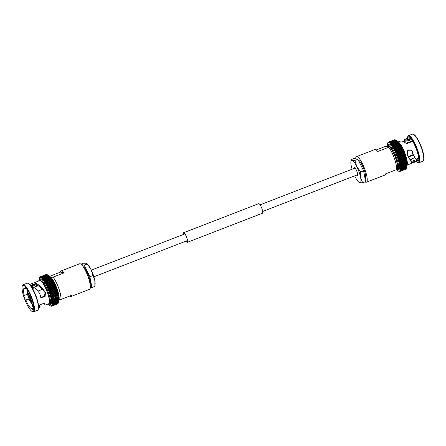 <?xml version="1.0" encoding="UTF-8"?>
<svg xmlns="http://www.w3.org/2000/svg" width="446" height="446" viewBox="0 0 446 446"><rect width="100%" height="100%" fill="white"/><g stroke="black" fill="none" stroke-linecap="round" stroke-linejoin="round"><path stroke-width="0.67" d="M49.461 305.27L49.233 305.131A15.331 3.613 68.8 0 1 48.926 304.835M49.874 305.605L49.606 305.443A15.331 3.613 68.8 0 1 49.238 305.136L49.233 305.131M50.264 305.867L49.963 305.688A15.331 3.613 68.8 0 1 49.612 305.449L50.309 305.822M50.638 306.062L50.298 305.856A15.331 3.613 68.8 0 1 49.969 305.688L49.963 305.688M50.303 305.861L50.604 305.956A15.331 3.613 68.8 0 1 50.303 305.861L50.298 305.856M51.569 306.229L51.151 305.934A15.331 3.613 68.8 0 1 50.894 305.978L51.307 306.235L50.889 305.984A15.331 3.613 68.8 0 1 50.61 305.956L50.604 305.956M51.73 306.173L51.831 306.14A15.772 3.719 68.8 0 0 51.836 306.134L51.379 305.811A15.331 3.613 68.8 0 1 51.151 305.934L51.73 306.173L57.551 303.927A15.772 3.719 68.8 0 1 57.551 303.927L57.579 303.916M51.914 306.028L51.58 305.622A15.331 3.613 68.8 0 1 51.385 305.811L51.914 306.028L57.768 303.765L57.902 303.286M58.515 302.098L57.774 303.759A15.772 3.719 68.8 0 1 57.768 303.765L57.846 303.732M52.071 305.811L51.753 305.354L52.405 305.432L51.887 305.019A15.331 3.613 68.8 0 1 51.753 305.348A15.331 3.613 68.8 0 1 51.585 305.616L52.071 305.811L58.058 303.492M52.193 305.527L58.242 303.185M51.887 305.019L58.393 302.806M52.288 305.17L52.528 305.053A15.772 3.719 68.8 0 0 52.533 305.047L51.998 304.618L58.521 302.087M52.355 304.746L52.622 304.607A15.772 3.719 68.8 0 0 52.622 304.596L52.071 304.15L52.684 304.094L52.115 303.62L52.712 303.514L52.126 303.024A15.331 3.613 68.8 0 1 52.115 303.609A15.331 3.613 68.8 0 1 52.071 304.144A15.331 3.613 68.8 0 1 51.998 304.612A15.331 3.613 68.8 0 1 51.892 305.014M58.593 301.63L58.51 302.366M52.388 304.256L58.593 301.619M58.632 301.095L58.404 301.87A15.772 3.719 68.8 0 1 58.404 301.881L58.593 301.858M52.388 303.709L58.632 301.083M52.126 303.024L58.643 300.493L58.643 301.284M52.36 303.096L52.706 302.873L52.098 302.371L52.661 302.171L52.043 301.669L58.303 299.205A15.772 3.719 68.8 0 0 58.303 299.194L58.471 298.374A15.331 3.613 68.8 0 0 58.398 297.856M52.299 302.427L58.621 299.84L58.42 300.643A15.772 3.719 68.8 0 1 58.42 300.66L58.643 300.493M58.565 299.143L58.381 299.946A15.772 3.719 68.8 0 1 58.381 299.957L58.621 299.84M52.21 301.708L52.589 301.418A15.772 3.719 68.8 0 0 52.583 301.401L51.953 300.911A15.331 3.613 68.8 0 1 52.043 301.652A15.331 3.613 68.8 0 1 52.098 302.36A15.331 3.613 68.8 0 1 52.126 303.012M51.953 300.911L52.477 300.615L51.831 300.102L52.338 299.762L58.381 297.627L58.242 296.835M52.087 300.938L58.197 298.402A15.772 3.719 68.8 0 0 58.197 298.385L58.354 297.582M51.937 300.119L52.338 299.762A15.772 3.719 68.8 0 0 52.333 299.745L51.68 299.255A15.331 3.613 68.8 0 1 51.831 300.091A15.331 3.613 68.8 0 1 51.953 300.894M51.68 299.255L57.885 296.657L58.381 297.627M51.753 299.266L52.165 298.87A15.772 3.719 68.8 0 0 52.16 298.853L51.496 298.368A15.331 3.613 68.8 0 1 51.68 299.238M51.496 298.368L57.679 295.726L58.036 295.86L57.88 296.64A15.772 3.719 68.8 0 1 57.885 296.657L58.197 296.718A15.331 3.613 68.8 0 0 58.064 296.066M51.546 298.368L51.959 297.939L51.284 297.449A15.331 3.613 68.8 0 1 51.496 298.352M51.284 297.449L51.725 296.975A15.772 3.719 68.8 0 0 51.719 296.958L51.006 296.456L51.463 295.982L57.183 293.769L57.818 294.923L57.673 295.709A15.772 3.719 68.8 0 1 57.679 295.726L58.036 295.86L57.841 295.007M57.679 295.726L51.591 298.357M51.312 297.437L57.818 294.929L57.328 293.061L57.177 293.752A15.772 3.719 68.8 0 1 57.183 293.769L57.567 293.964A15.331 3.613 68.8 0 0 57.339 293.156M51.719 296.958L57.439 294.745L57.818 294.923L57.445 294.761A15.772 3.719 68.8 0 1 57.445 294.761L51.725 296.975M51.056 296.484L57.573 293.964M57.177 293.752L51.457 295.966A15.772 3.719 68.8 0 1 51.463 295.982L50.738 295.486L57.3 292.983L56.999 292.002L56.887 292.738L57.289 292.983M50.772 295.503L51.173 294.968L56.893 292.754A15.772 3.719 68.8 0 1 56.893 292.754L51.167 294.951L50.476 294.527A15.331 3.613 68.8 0 1 50.766 295.503M50.476 294.527L50.855 293.936L56.575 291.723L56.993 291.985L56.675 290.993L56.57 291.706A15.772 3.719 68.8 0 1 56.575 291.723L56.993 291.985L56.575 291.723M50.855 293.936A15.772 3.719 68.8 0 0 50.85 293.914L50.125 293.49L50.515 292.888L49.813 292.492A15.331 3.613 68.8 0 1 50.153 293.496L56.675 290.97L56.335 289.972L56.224 290.658A15.772 3.719 68.8 0 1 56.229 290.675L56.653 290.976M56.229 290.675L56.67 290.976L56.229 290.675L50.515 292.888A15.772 3.719 68.8 0 1 50.515 292.888L56.224 290.658M27.524 294.17L24.285 295.419A10.776 2.542 68.8 0 1 24.084 288.411A10.776 2.542 68.8 0 1 24.485 288.389A10.776 2.542 68.8 0 1 25.422 288.941L26.331 288.584M31.387 286.633L36.349 284.71L36.065 283.327L30.54 285.468M40.619 297.259L44.449 296.439L45.063 292.593C42.403 288.952 39.683 286.421 36.918 285L36.349 284.71M25.422 288.941L25.082 287.113A13.057 3.077 -111.2 0 1 27.167 289.822L27.507 291.651A10.776 2.542 68.8 0 1 32.513 306.118L33.489 308.075A13.057 3.077 -111.2 0 1 33.104 310.271L32.129 308.314A10.776 2.542 68.8 0 1 31.861 308.515A10.776 2.542 68.8 0 1 31.46 308.537A10.776 2.542 68.8 0 1 25.985 300.331L29.146 299.104M38.573 305.822L39.504 305.488L39.627 304.98M32.274 287.91L32.58 286.99L31.828 286.488M32.525 311.609A14.066 3.317 68.8 0 1 32.145 311.475A14.066 3.317 68.8 0 1 24.881 299.656A14.066 3.317 68.8 0 1 22.3 286.025A14.066 3.317 68.8 0 1 23.421 285.312A14.066 3.317 68.8 0 1 31.794 299.249A14.066 3.317 68.8 0 1 32.525 311.609M22.3 286.025L22.523 285.479A14.506 3.417 68.8 0 1 23.142 284.777A14.506 3.417 68.8 0 1 23.677 284.749A14.506 3.417 68.8 0 1 31.95 298.095A14.506 3.417 68.8 0 1 33.612 311.838A14.506 3.417 68.8 0 1 33.071 311.865A14.506 3.417 68.8 0 1 32.681 311.732L32.145 311.475M23.142 284.777L27.072 283.255A14.506 3.417 68.8 0 1 27.607 283.227A14.506 3.417 68.8 0 1 27.998 283.361A14.506 3.417 68.8 0 1 35.496 295.553A14.506 3.417 68.8 0 1 38.155 309.613A14.506 3.417 68.8 0 1 37.542 310.316L33.612 311.838M29.665 284.476L39.655 280.606A12.432 2.932 68.8 0 1 40.118 280.584A12.432 2.932 68.8 0 1 47.209 292.024A12.432 2.932 68.8 0 1 48.631 303.804L45.163 305.142L44.109 303.241M38.646 307.517L40.134 307.01L39.889 305.733M36.561 284.827L36.271 286.365M39.655 305.365L40.19 306.915M39.789 279.19L40.697 278.839A13.709 3.228 68.8 0 1 41.21 278.811A13.709 3.228 68.8 0 1 49.021 291.428A13.709 3.228 68.8 0 1 50.593 304.406L49.679 304.757A13.709 3.228 68.8 0 0 48.112 291.779A13.709 3.228 68.8 0 0 40.296 279.163A13.709 3.228 68.8 0 0 39.789 279.19L39.114 279.726L38.646 280.997M49.801 276.252L60.5 272.11A13.709 3.228 68.8 0 1 61.241 270.889A13.709 3.228 68.8 0 1 61.754 270.861A13.709 3.228 68.8 0 1 64.135 272.863L53.113 277.128A13.709 3.228 68.8 0 1 58.894 288.707A13.709 3.228 68.8 0 1 60.862 299.5L71.878 295.235A13.709 3.228 68.8 0 1 71.137 296.456A13.709 3.228 68.8 0 1 70.63 296.49A13.709 3.228 68.8 0 1 69.766 296.055M61.241 270.889L79.622 263.781A13.709 3.228 68.8 0 1 80.129 263.748A13.709 3.228 68.8 0 1 87.946 276.364A13.709 3.228 68.8 0 1 89.518 289.348L71.137 296.456M53.113 277.128L51.078 277.384M59.162 299.729L60.862 299.5M49.238 305.136L49.701 305.61M49.969 305.688L50.66 306.034M50.61 305.956L51.279 306.24M50.894 305.978L51.519 306.24M55.867 289.627L56.335 289.933L55.967 288.947L55.861 289.605A15.772 3.719 68.8 0 1 55.867 289.627L50.147 291.84L49.807 292.476L56.324 289.956L49.813 292.492M50.147 291.84A15.772 3.719 68.8 0 0 50.142 291.818L49.45 291.467L49.762 290.781L55.482 288.568L55.962 288.93L55.583 287.921L55.477 288.551A15.772 3.719 68.8 0 1 55.482 288.568L49.757 290.764L49.066 290.446A15.331 3.613 68.8 0 1 49.445 291.45L55.962 288.93M55.075 287.519L55.577 287.871L55.204 286.923L55.07 287.503A15.772 3.719 68.8 0 1 55.075 287.519L49.361 289.733L49.066 290.446M49.361 289.733A15.772 3.719 68.8 0 0 49.35 289.71L48.664 289.426A15.331 3.613 68.8 0 1 49.06 290.43M48.24 288.406L48.502 287.664A15.772 3.719 68.8 0 0 48.497 287.642L47.817 287.43A15.331 3.613 68.8 0 1 48.24 288.406L48.932 288.673L54.652 286.46L55.176 286.889L54.786 285.908L54.652 286.46A15.772 3.719 68.8 0 1 54.657 286.477L48.937 288.69L48.664 289.426M47.811 287.414L48.056 286.655A15.772 3.719 68.8 0 0 48.045 286.633L47.376 286.46A15.331 3.613 68.8 0 1 47.811 287.414L54.34 284.905L54.211 285.429L54.747 285.908L54.351 284.91M47.861 287.425L54.334 284.91L54.211 285.429A15.772 3.719 68.8 0 1 54.222 285.451L54.328 284.888L53.771 284.442A15.772 3.719 68.8 0 0 53.765 284.42L53.888 283.924L47.46 286.449M47.365 286.443L47.594 285.669L46.925 285.518A15.331 3.613 68.8 0 1 47.365 286.443L53.905 283.935L54.328 284.888M53.314 283.455L53.888 283.924L53.459 282.987L46.914 285.552L47.131 284.715L52.845 282.502L53.436 282.981L53.308 283.439A15.772 3.719 68.8 0 1 53.314 283.455L47.594 285.669A15.772 3.719 68.8 0 1 47.594 285.669L53.308 283.439L53.448 282.998L53.308 283.439M51.948 280.166A15.331 3.613 68.8 0 0 51.602 279.581L51.418 279.848A15.772 3.719 68.8 0 1 51.424 279.865L52.059 280.361L51.892 280.685A15.772 3.719 68.8 0 1 51.903 280.701L52.522 281.192L52.366 281.565A15.772 3.719 68.8 0 1 52.377 281.582L53.431 283.026L47.059 285.496M45.999 283.717L46.183 282.915A15.772 3.719 68.8 0 0 46.172 282.898L45.548 282.898A15.331 3.613 68.8 0 1 45.999 283.717L46.01 283.734A15.331 3.613 68.8 0 1 46.462 284.593L46.657 283.795A15.772 3.719 68.8 0 0 46.652 283.779L46.061 283.684L52.533 281.181L52.979 282.067L46.468 284.609L47.12 284.699L52.84 282.485L52.99 282.084L52.84 282.485A15.772 3.719 68.8 0 1 52.845 282.502M52.528 281.209L52.366 281.565L52.528 281.209A15.331 3.613 68.8 0 1 52.901 281.911M52.065 280.372L51.892 280.685L52.065 280.372A15.331 3.613 68.8 0 1 52.427 281.019M52.494 281.108L52.065 280.339L45.542 282.948L45.709 282.078L51.424 279.865M44.165 280.662L44.299 279.865L43.725 280.038A15.331 3.613 68.8 0 1 44.165 280.662L44.756 280.534L44.171 280.673A15.331 3.613 68.8 0 1 44.617 281.348L45.224 281.275L44.628 281.365A15.331 3.613 68.8 0 1 45.079 282.089L45.698 282.062L45.085 282.106L45.236 281.287L50.95 279.073L51.597 279.57M50.989 278.599A15.331 3.613 68.8 0 0 50.693 278.148L50.944 279.062A15.772 3.719 68.8 0 1 50.95 279.073M51.145 278.839L50.944 279.062L51.145 278.839A15.331 3.613 68.8 0 1 51.468 279.358M44.617 281.348L44.762 280.551L50.482 278.337A15.772 3.719 68.8 0 1 50.482 278.337L44.756 280.534A15.772 3.719 68.8 0 1 44.762 280.551M50.515 277.891A15.331 3.613 68.8 0 0 50.247 277.512L50.008 277.641A15.772 3.719 68.8 0 1 50.019 277.657L50.682 278.137M50.019 277.657L44.299 279.865A15.772 3.719 68.8 0 1 44.299 279.865L43.736 280.11L43.847 279.246L49.562 277.033L50.236 277.507M49.383 276.425L49.556 277.022A15.772 3.719 68.8 0 1 49.562 277.033L43.29 279.464A15.331 3.613 68.8 0 1 43.719 280.027M43.847 279.246A15.772 3.719 68.8 0 0 43.836 279.235L43.301 279.536L43.401 278.683L49.121 276.47A15.772 3.719 68.8 0 1 49.121 276.47L42.866 278.951A15.331 3.613 68.8 0 1 43.284 279.452M43.401 278.683A15.772 3.719 68.8 0 0 43.396 278.672L42.877 279.029L42.972 278.187L48.692 275.974L49.378 276.42M48.976 275.979L48.681 275.968A15.772 3.719 68.8 0 1 48.692 275.974M41.679 277.802L41.785 277.117L41.327 277.563A15.331 3.613 68.8 0 1 41.679 277.802L42.153 277.395L41.684 277.802A15.331 3.613 68.8 0 1 42.052 278.109L42.548 277.752L42.063 278.12A15.331 3.613 68.8 0 1 42.448 278.494L42.967 278.181L42.454 278.499L42.56 277.763L48.279 275.55L48.965 275.968M42.052 278.109L42.164 277.401A15.772 3.719 68.8 0 0 42.153 277.395L47.873 275.182A15.772 3.719 68.8 0 1 47.878 275.193L48.268 275.539A15.772 3.719 68.8 0 1 48.279 275.55L42.548 277.752A15.772 3.719 68.8 0 1 42.56 277.763M41.322 277.557L41.433 276.905L40.993 277.39A15.331 3.613 68.8 0 1 41.322 277.557L41.779 277.111A15.772 3.719 68.8 0 1 41.785 277.117L47.505 274.903A15.772 3.719 68.8 0 1 47.505 274.903L48.196 275.277M40.987 277.39L41.099 276.765L40.686 277.289A15.331 3.613 68.8 0 1 40.987 277.39L41.422 276.899A15.772 3.719 68.8 0 1 41.433 276.905L47.148 274.691A15.772 3.719 68.8 0 1 47.148 274.691L47.845 275.037M46.663 274.792L46.228 274.502A15.772 3.719 68.8 0 1 46.233 274.502L46.507 274.491A15.772 3.719 68.8 0 1 46.512 274.491L46.813 274.552A15.772 3.719 68.8 0 1 46.819 274.552L47.51 274.864M47.204 274.769L46.813 274.552L40.987 276.793L46.869 274.519M46.919 274.742L46.507 274.491L46.919 274.742M40.686 277.289L40.792 276.704L46.512 274.491M40.681 277.289A15.331 3.613 68.8 0 0 40.402 277.267L40.514 276.715L40.146 277.312A15.331 3.613 68.8 0 1 40.396 277.267L40.725 276.721L46.54 274.468M46.239 274.496L40.508 276.715A15.772 3.719 68.8 0 1 40.514 276.715L46.273 274.485M40.146 277.312L40.263 276.799L45.994 274.58L40.257 276.804L39.471 278.332M40.14 277.317L40.263 276.799L40.14 277.317A15.331 3.613 68.8 0 0 39.911 277.434L40.012 276.972M39.538 277.897A15.331 3.613 68.8 0 0 39.404 278.226L39.694 277.501M39.911 277.44L39.911 277.434A15.331 3.613 68.8 0 0 39.711 277.629L39.711 277.629A15.331 3.613 68.8 0 0 39.543 277.891L39.298 278.627A15.331 3.613 68.8 0 1 39.399 278.232M39.254 278.443L39.22 279.096A15.331 3.613 68.8 0 1 39.293 278.639L39.293 278.639M39.176 278.951L39.382 279.425M42.771 289.777L42.141 290.012A6.907 1.628 68.8 0 1 42.141 290.023L42.76 289.772M42.403 289.37L37.938 291.093M38.278 285.735L32.285 288.055M27.652 292.81L27.368 293.29A7.738 1.823 68.8 0 1 27.334 290.72M28.399 293.446L27.697 293.713A6.907 1.628 68.8 0 1 27.591 291.79M27.697 293.713L27.368 293.29M38.189 285.68L32.24 287.982M32.179 303.654A6.907 1.628 68.8 0 1 30.088 300.615L30.752 300.359L29.798 300.498A7.738 1.823 68.8 0 1 27.446 293.719L27.73 293.239M30.256 300.537L29.798 300.498L29.854 300.152A6.907 1.628 68.8 0 1 27.775 294.148L27.446 293.719M30.518 299.896L29.854 300.152M28.466 293.881L27.775 294.148M32.307 304.323A7.738 1.823 68.8 0 1 30.027 300.961L30.484 301M30.027 300.961L30.088 300.615M31.527 301.033A5.112 1.204 68.8 0 1 28.873 294.165M54.769 285.897L48.24 288.423L54.747 285.908M55.165 286.906L48.653 289.426L55.165 286.906M49.445 291.45L49.45 291.467A15.331 3.613 68.8 0 1 49.807 292.476M49.038 290.446L55.56 287.921L49.043 290.441M39.176 279.648A15.331 3.613 68.8 0 1 39.176 279.642L39.176 279.631A15.331 3.613 68.8 0 1 39.22 279.107M36.065 283.327L36.918 285M32.497 288.411L34.927 287.887L39.622 293.251L40.943 297.493L45.052 296.852L45.464 292.548C42.509 288.205 39.504 285.2 36.449 283.528M44.299 303.575L44.165 303.224L38.529 305.404M27.998 283.361L28.533 283.617A14.066 3.317 68.8 0 1 35.797 295.436A14.066 3.317 68.8 0 1 38.378 309.067L38.155 309.613M24.285 295.419L23.649 295.291A13.057 3.077 -111.2 0 0 25.35 300.197L25.985 300.331M32.129 308.314L33.372 307.835M32.58 286.99L32.196 286.321M45.063 292.593L45.464 292.548M30.902 285.942L36.215 283.885M39.688 304.952L39.845 305.566M39.443 305.488L39.399 306.547L38.64 306.842M25.35 300.197L29.012 298.781M64.135 272.863L60.5 272.11M83.257 266.78A9.946 2.347 68.8 0 1 88.33 275.11A9.946 2.347 68.8 0 1 90.181 284.682M94.97 285.552L95.115 284.13A11.964 2.821 -111.2 0 0 94.842 280.601A11.964 2.821 -111.2 0 0 90.967 269.417A11.964 2.821 68.8 0 0 87.277 263.87L90.967 269.417L94.842 280.601L94.87 286.377L91.898 287.525L89.897 276.726L84.149 265.153L87.126 264.004L86.217 263.24L83.374 263.229L80.96 264.16M89.897 276.726L92.874 275.578M84.149 265.153L81.49 264.606M90.354 287.207L91.898 287.525M185.943 241.163A5.029 1.187 -111.2 0 0 187.064 242.234A5.029 1.187 -111.2 0 0 187.248 242.228A5.029 1.187 -111.2 0 0 186.673 237.462A5.029 1.187 -111.2 0 0 183.808 232.834A5.029 1.187 -111.2 0 0 183.618 232.845A5.029 1.187 -111.2 0 0 183.367 234.512M185.904 241.175A5.14 1.21 -111.2 0 0 187.097 242.34A5.14 1.21 -111.2 0 0 187.287 242.329A5.14 1.21 -111.2 0 0 186.701 237.462A5.14 1.21 -111.2 0 0 183.769 232.728A5.14 1.21 -111.2 0 0 183.579 232.74A5.14 1.21 -111.2 0 0 183.334 234.524M187.287 242.329L262.421 213.26A5.14 1.21 -111.2 0 0 261.83 208.388A5.14 1.21 -111.2 0 0 258.903 203.66A5.14 1.21 -111.2 0 0 258.713 203.671L183.579 232.74M387.362 144.225L387.373 144.917A15.331 3.613 -111.2 0 0 387.368 144.922L387.357 144.716M387.44 143.718L387.407 144.142M388.037 142.475L387.49 143.634M388.198 142.246L387.903 142.904A15.331 3.613 -111.2 0 0 387.73 143.166L387.73 143.166A15.331 3.613 -111.2 0 0 387.591 143.5L387.607 143.194M387.591 143.506A15.331 3.613 -111.2 0 0 387.485 143.902L387.758 142.815M387.897 142.904L387.942 142.508L387.903 142.904A15.331 3.613 -111.2 0 1 388.098 142.714L388.232 142.235M395.362 139.938L395.702 140.144L395.362 139.938L389.548 142.185L389.185 142.664L388.984 141.979A15.772 3.719 -111.2 0 0 388.979 141.979L388.589 142.542L388.7 141.99L388.104 142.709L388.154 142.268M388.098 142.714L388.104 142.709A15.331 3.613 -111.2 0 1 388.327 142.592L388.332 142.592A15.331 3.613 -111.2 0 1 388.583 142.542L388.589 142.542A15.331 3.613 -111.2 0 1 388.867 142.564M394.849 140.066L394.415 139.776A15.772 3.719 -111.2 0 1 394.42 139.776L394.465 139.76M395.111 140.016L394.693 139.765A15.772 3.719 -111.2 0 1 394.699 139.765L395.39 140.044M395.697 140.139L395.011 139.821L389.174 142.068M395.736 140.133L396.388 140.551L389.871 143.077L389.971 142.391L389.52 142.837L389.86 142.402M396.767 140.869L397.564 141.694M397.57 141.7L397.988 142.207L391.477 144.738L391.588 143.958L391.053 144.225L391.159 143.461L396.879 141.254A15.772 3.719 -111.2 0 0 396.873 141.243L390.64 143.774L390.746 143.038L390.25 143.395L390.35 142.681A15.772 3.719 -111.2 0 0 390.345 142.67M398.702 143.166A15.331 3.613 -111.2 0 0 398.434 142.792L392.123 145.117M399.181 143.874A15.331 3.613 -111.2 0 0 398.88 143.422L398.663 143.601L399.783 144.844M400.134 145.441A15.331 3.613 -111.2 0 0 399.794 144.855L393.272 147.381L393.422 146.561L399.137 144.348A15.772 3.719 -111.2 0 0 399.131 144.337L392.815 146.701L392.954 145.825L392.547 145.786M399.605 145.123A15.772 3.719 -111.2 0 1 399.616 145.14L400.246 145.636L400.079 145.959L393.851 148.094M400.079 145.959A15.772 3.719 -111.2 0 1 400.09 145.976L401.171 147.342L401.495 148.713L395.775 150.926L395.173 150.77M394.247 148.964L400.72 146.455L402.063 149.137L401.5 148.73L395.786 150.943L395.557 151.718A15.331 3.613 -111.2 0 0 395.111 150.793L395.318 149.99L401.038 147.777A15.772 3.719 -111.2 0 0 401.026 147.76L394.649 149.923L394.844 149.07L400.564 146.857A15.772 3.719 -111.2 0 0 400.553 146.84L394.297 148.947M402.075 149.198L401.952 149.7L396.232 151.908L395.608 151.724M402.543 150.185L402.944 151.155L402.409 150.726A15.772 3.719 -111.2 0 0 402.403 150.703L402.526 150.185L402.403 150.703L396.684 152.917L396.003 152.705L396.243 151.93A15.772 3.719 -111.2 0 0 396.232 151.908L401.963 149.717L402.515 150.168L402.097 149.209L395.557 151.718M396.845 154.684A15.331 3.613 -111.2 0 0 396.433 153.697L402.967 151.177L403.764 153.179L403.268 152.794L397.542 154.985L396.834 154.706L397.124 153.965A15.772 3.719 -111.2 0 0 397.118 153.948L396.416 153.708L396.689 152.939A15.772 3.719 -111.2 0 0 396.684 152.917M396.427 153.697L402.955 151.172L402.838 151.735L397.118 153.948M403.374 152.181L403.256 152.777A15.772 3.719 -111.2 0 0 403.256 152.777L397.548 155.007A15.772 3.719 -111.2 0 0 397.542 154.985M403.764 153.179L404.154 154.177L403.669 153.848A15.772 3.719 -111.2 0 0 403.663 153.825L397.943 156.039L397.252 155.721L397.548 155.007M403.775 153.195L403.663 153.825M404.148 154.205L405.191 157.254M403.669 153.848L397.949 156.055A15.772 3.719 -111.2 0 0 397.943 156.039L397.62 156.736L398.328 157.092A15.772 3.719 -111.2 0 0 398.328 157.092L397.971 157.756L398.696 158.146A15.772 3.719 -111.2 0 1 398.702 158.163L398.345 158.787A15.331 3.613 -111.2 0 0 397.999 157.767M404.154 154.221L404.048 154.879L398.328 157.092L404.054 154.901L404.516 155.23L404.41 155.933L398.696 158.146M418.688 158.743L411.301 161.603M407.354 165.003L417.779 160.967A12.432 2.932 -111.2 0 0 418.136 160.683L411.926 163.085L410.733 160.733L411.396 159.49M398.378 141.806L400.842 141.008C402.359 140.93 404.082 141.7 406.011 143.311L406.429 143.729L412.639 141.326A12.432 2.932 -111.2 0 1 418.543 158.363L415.856 159.105L412.438 153.708L411.658 150.207L407.951 150.196M411.652 139.492L408.162 140.847L405.492 140.836L404.639 141.326L405.224 141.499L404.823 142.413M416.335 161.524A14.066 3.317 -111.2 0 0 417.467 162.383L418.002 162.639A14.506 3.417 -111.2 0 0 418.393 162.773A14.506 3.417 -111.2 0 0 418.928 162.745L422.858 161.223A14.506 3.417 -111.2 0 0 423.477 160.521A14.506 3.417 -111.2 0 0 420.812 146.461A14.506 3.417 -111.2 0 0 413.319 134.268A14.506 3.417 -111.2 0 0 412.929 134.135A14.506 3.417 -111.2 0 0 412.388 134.162L408.458 135.684A14.506 3.417 -111.2 0 0 407.845 136.387L407.622 136.933A14.066 3.317 -111.2 0 0 407.36 138.332M418.928 162.745A14.506 3.417 -111.2 0 0 417.266 149.003A14.506 3.417 -111.2 0 0 408.999 135.651A14.506 3.417 -111.2 0 0 408.458 135.684M417.467 162.383A14.066 3.317 -111.2 0 0 417.846 162.517A14.066 3.317 -111.2 0 0 417.116 150.157A14.066 3.317 -111.2 0 0 408.742 136.22A14.066 3.317 -111.2 0 0 407.622 136.933M404.371 140.719L403.636 141.705M408.162 140.847L408.486 139.843L410.588 139.029L410.443 138.466L408.341 139.28L405.81 139.085L403.987 139.827L404.639 141.326M410.443 138.466A12.432 2.932 -111.2 0 0 409.266 137.747A12.432 2.932 -111.2 0 0 408.809 137.775L404.89 139.286M414.953 157.616L410.064 159.506L411.251 160.181M396.199 169.748L397.018 170.093L398.78 169.681A13.709 3.228 -111.2 0 0 397.213 156.702A13.709 3.228 -111.2 0 0 389.397 144.086A13.709 3.228 -111.2 0 0 388.89 144.114L387.301 145L386.838 146.271M365.04 181.84A13.709 3.228 -111.2 0 0 365.871 182.252A13.709 3.228 -111.2 0 0 366.378 182.219A13.709 3.228 -111.2 0 0 364.811 169.24A13.709 3.228 -111.2 0 0 356.995 156.624A13.709 3.228 -111.2 0 0 356.482 156.652A13.709 3.228 -111.2 0 0 355.646 158.793M366.378 182.219L384.759 175.111A13.709 3.228 -111.2 0 0 385.5 173.89L396.516 169.625A13.709 3.228 -111.2 0 0 394.554 158.832A13.709 3.228 -111.2 0 0 388.773 147.252L377.751 151.512A13.709 3.228 -111.2 0 0 375.37 149.51A13.709 3.228 -111.2 0 0 374.863 149.544L356.482 156.652M376.234 149.945L385.138 146.5L388.84 146.372L388.773 147.252M365.09 178.835A10.085 2.375 -111.2 0 0 363.953 169.385A10.085 2.375 -111.2 0 0 358.244 160.03M396.516 169.625L396.589 168.744M396.728 169.268L397.191 168.131A12.048 2.838 -111.2 0 0 395.028 156.585A12.048 2.838 -111.2 0 0 388.84 146.372M394.169 139.86L388.449 142.073L394.186 139.854M388.7 141.99L394.415 139.776M394.693 139.765L388.912 141.995L394.727 139.749M389.548 142.185L389.185 142.664A15.331 3.613 -111.2 0 0 388.873 142.569M390.194 142.692L389.871 143.077A15.331 3.613 -111.2 0 0 389.52 142.837L389.62 142.179A15.772 3.719 -111.2 0 0 389.614 142.174M395.329 139.966A15.772 3.719 -111.2 0 1 395.34 139.966L396.031 140.312M396.059 140.462A15.772 3.719 -111.2 0 1 396.07 140.468L396.762 140.864M390.551 143.049L390.25 143.395A15.331 3.613 -111.2 0 0 389.871 143.077L389.871 143.077M390.919 143.473L390.64 143.774A15.331 3.613 -111.2 0 0 390.25 143.395M391.304 143.958L391.053 144.225A15.331 3.613 -111.2 0 0 390.64 143.774M391.705 144.51L391.477 144.738A15.331 3.613 -111.2 0 0 391.053 144.225M398.875 143.411L398.206 142.932L392.486 145.145L392.352 145.937A15.331 3.613 -111.2 0 0 391.911 145.312L392.034 144.521A15.772 3.719 -111.2 0 0 392.023 144.51M392.034 144.521L397.754 142.307A15.772 3.719 -111.2 0 0 397.743 142.296L398.429 142.781M392.976 146.505L392.815 146.639A15.331 3.613 -111.2 0 1 393.266 147.364L393.411 147.275M399.332 144.114L399.332 144.114A15.331 3.613 -111.2 0 1 399.655 144.632M400.09 145.976L394.37 148.189A15.772 3.719 -111.2 0 0 394.364 148.172L394.192 148.992A15.331 3.613 -111.2 0 0 393.734 148.172L393.896 147.353A15.772 3.719 -111.2 0 0 393.885 147.336M400.257 145.647L400.257 145.647A15.331 3.613 -111.2 0 1 400.614 146.294M401.088 147.186A15.331 3.613 -111.2 0 0 400.714 146.483L400.709 146.466M394.738 149.845L394.66 149.884A15.331 3.613 -111.2 0 1 395.106 150.776M401.556 148.111A15.331 3.613 -111.2 0 0 401.177 147.358L394.693 149.856M401.623 148.267L395.139 150.776M402.515 150.168L396.003 152.705A15.331 3.613 -111.2 0 0 395.563 151.735M402.838 151.735A15.772 3.719 -111.2 0 1 402.844 151.751L403.362 152.164L396.834 154.706M404.41 155.933A15.772 3.719 -111.2 0 1 404.422 155.955L404.857 156.251L404.422 155.955L404.857 156.251L398.345 158.77L399.036 159.189A15.772 3.719 -111.2 0 1 399.042 159.211L398.629 159.774L399.354 160.225A15.772 3.719 -111.2 0 1 399.36 160.242L398.986 160.772L405.492 158.258L405.185 157.276L405.074 158.012L405.475 158.258A15.331 3.613 -111.2 0 0 405.23 157.421M404.862 156.267L404.756 156.981L399.036 159.189M404.756 156.981A15.772 3.719 -111.2 0 1 404.762 156.998L405.18 157.26L404.762 156.998L405.18 157.26L398.674 159.78A15.331 3.613 -111.2 0 0 398.345 158.787M399.36 160.242L405.079 158.029L405.475 158.258L405.079 158.029A15.772 3.719 -111.2 0 0 405.074 158.012L399.354 160.225M405.799 159.428A15.331 3.613 -111.2 0 1 405.988 160.181L405.631 160.036A15.772 3.719 -111.2 0 0 405.626 160.019L405.748 159.25L406.011 160.203L399.538 162.706L399.911 162.249A15.772 3.719 -111.2 0 0 399.911 162.232L399.231 161.77L399.649 161.257A15.772 3.719 -111.2 0 0 399.644 161.24L398.958 160.794A15.331 3.613 -111.2 0 0 398.663 159.802M406.027 160.281L406.222 161.134L399.778 163.632L400.151 163.214L399.465 162.706A15.331 3.613 -111.2 0 0 399.231 161.77L405.765 159.244L405.481 158.274L405.364 159.027L399.644 161.24M405.743 159.233L405.369 159.044L405.743 159.233A15.331 3.613 -111.2 0 0 405.525 158.43M405.994 160.198L405.86 160.984L400.146 163.197A15.772 3.719 -111.2 0 0 400.146 163.197L405.866 161L406.2 161.106L406.066 161.915L400.352 164.128L399.683 163.626A15.331 3.613 -111.2 0 0 399.471 162.723M406.2 161.106L405.866 161L406.2 161.106A15.331 3.613 -111.2 0 0 406.038 160.398M406.39 162.01L406.239 162.807L400.525 165.037A15.772 3.719 -111.2 0 0 400.525 165.02L399.867 164.529L400.352 164.145A15.772 3.719 -111.2 0 0 400.352 164.128M400.525 165.02L406.245 162.823A15.772 3.719 -111.2 0 0 406.239 162.807L406.54 162.84L406.384 163.66L400.664 165.873A15.772 3.719 -111.2 0 0 400.664 165.873L400.14 166.168L400.664 165.89L400.017 165.366A15.331 3.613 -111.2 0 0 399.867 164.529L406.384 161.993A15.331 3.613 -111.2 0 0 406.25 161.34M406.072 161.931L406.384 161.993L406.072 161.931A15.772 3.719 -111.2 0 0 406.066 161.915M406.384 163.66A15.772 3.719 -111.2 0 1 406.384 163.676L406.663 163.649L406.49 164.468L400.776 166.681L400.14 166.168A15.331 3.613 -111.2 0 0 400.023 165.377M400.14 166.185A15.331 3.613 -111.2 0 1 400.229 166.927L400.776 166.692A15.772 3.719 -111.2 0 0 400.776 166.681L400.19 166.871L400.848 167.434A15.772 3.719 -111.2 0 0 400.848 167.434L406.568 165.221L406.496 164.479A15.772 3.719 -111.2 0 0 406.49 164.468M406.808 165.126L406.607 165.923L400.893 168.131A15.772 3.719 -111.2 0 0 400.893 168.131L400.313 168.287L400.893 168.148L400.291 167.646A15.331 3.613 -111.2 0 0 400.229 166.943M406.607 165.923A15.772 3.719 -111.2 0 1 406.607 165.934L406.618 166.564L400.898 168.778L400.313 168.287A15.331 3.613 -111.2 0 0 400.291 167.646M399.761 171.504L399.337 171.208L400.017 171.415A15.772 3.719 -111.2 0 0 400.023 171.409L399.566 171.086L400.24 171.253A15.772 3.719 -111.2 0 0 400.246 171.247L399.728 170.801L400.43 171.019L399.939 170.628L400.592 170.707L400.079 170.3L400.72 170.327L400.185 169.893L400.809 169.881L400.257 169.424L400.87 169.369L400.302 168.895L400.898 168.789A15.772 3.719 -111.2 0 0 400.898 168.778L400.302 168.895A15.331 3.613 -111.2 0 0 400.313 168.298M406.824 166.358L406.59 167.144L400.87 169.357A15.772 3.719 -111.2 0 0 400.87 169.357L400.257 169.424A15.331 3.613 -111.2 0 0 400.302 168.895M400.87 169.369L406.59 167.155A15.772 3.719 -111.2 0 0 406.59 167.144M399.772 170.89A15.331 3.613 -111.2 0 0 399.939 170.628L399.939 170.628A15.331 3.613 -111.2 0 0 400.079 170.3L400.079 170.3A15.331 3.613 -111.2 0 0 400.185 169.893L400.809 169.881A15.772 3.719 -111.2 0 0 400.815 169.87L406.707 167.361L406.601 167.768M406.78 166.904L406.707 167.361M400.079 170.288L400.72 170.327A15.772 3.719 -111.2 0 0 400.72 170.322L406.44 168.109L405.737 169.201A15.772 3.719 -111.2 0 0 405.743 169.201L400.023 171.409M399.939 170.628L400.592 170.707A15.772 3.719 -111.2 0 0 400.592 170.701L406.312 168.488L406.596 167.774M400.592 170.707L406.306 168.499L406.462 168.103L406.306 168.499A15.772 3.719 -111.2 0 0 406.312 168.488M406.206 168.789L400.43 171.019A15.772 3.719 -111.2 0 0 400.436 171.013L406.15 168.8L406.289 168.371M405.988 169.028L400.185 171.275L405.96 169.04L406.089 168.56M400.006 171.42L405.737 169.201L400.006 171.42M399.187 171.448L398.796 171.231A15.331 3.613 -111.2 0 0 399.081 171.258L399.081 171.258A15.331 3.613 -111.2 0 0 399.337 171.208L399.772 171.498L399.337 171.208A15.331 3.613 -111.2 0 0 399.566 171.086L399.566 171.086A15.331 3.613 -111.2 0 0 399.767 170.896M399.086 171.258L399.767 171.498M399.181 171.448L398.49 171.136A15.331 3.613 -111.2 0 0 398.796 171.231L399.488 171.509M398.127 170.818L398.49 171.136M397.732 170.461L397.888 170.885M406.116 143.406L412.416 140.969A8.29 1.951 -111.2 0 1 412.539 141.02M408.363 156.591L413.135 154.745M408.592 156.97L413.375 155.119M406.05 143.344L412.5 140.908L405.999 143.305M397.62 156.736L404.137 154.21L397.626 156.73A15.331 3.613 -111.2 0 1 397.994 157.75L404.516 155.23L397.988 157.75M397.224 155.721L403.747 153.195L397.23 155.721M394.192 148.992L394.197 149.009A15.331 3.613 -111.2 0 1 394.649 149.867M392.352 145.937L392.363 145.948A15.331 3.613 -111.2 0 1 392.803 146.623M397.631 156.724A15.331 3.613 -111.2 0 0 397.252 155.721A15.331 3.613 -111.2 0 0 396.851 154.701L403.357 152.181M398.378 158.743L404.857 156.251M398.741 159.729L405.169 157.265M399.081 160.699L405.475 158.258M411.926 163.085L407.259 154.84L407.755 150.269L411.937 150.023L412.99 154.115L415.271 158.135M418.51 158.38L418.805 158.982A13.057 3.077 68.8 0 1 418.42 161.179L418.136 160.683M410.588 139.029L410.404 138.02A13.057 3.077 68.8 0 1 412.489 140.73L412.6 141.337M423.477 160.521L423.7 159.975A14.066 3.317 -111.2 0 0 421.119 146.344A14.066 3.317 -111.2 0 0 413.855 134.525L413.319 134.268M412.438 153.708L412.99 154.115M417.885 160.103L411.697 162.495M356.733 175.077A4.142 0.976 -111.2 0 0 357.252 175.445A4.142 0.976 -111.2 0 0 357.408 175.44A4.142 0.976 -111.2 0 0 356.934 171.515A4.142 0.976 -111.2 0 0 354.57 167.696A4.142 0.976 -111.2 0 0 354.414 167.707A4.142 0.976 -111.2 0 0 354.157 168.426M365.062 178.695L365.33 178.595A9.946 2.347 -111.2 0 0 365.391 178.567M362.626 182.771L360.663 177.748L360.63 171.972L356.789 166.564L354.882 160.398L352.039 160.387L351.13 159.623L350.885 161.87A11.964 2.821 68.8 0 1 352.039 160.387A11.964 2.821 68.8 0 1 356.789 166.564A11.964 2.821 68.8 0 1 360.663 177.748A11.964 2.821 -111.2 0 1 359.783 182.76L362.626 182.771L365.603 181.622L363.607 170.824L360.63 171.972M358.874 181.996L359.783 182.76A11.964 2.821 68.8 0 1 358.723 182.13A11.964 2.821 68.8 0 1 355.033 176.583A11.964 2.821 68.8 0 1 354.687 175.869M354.882 160.398L357.854 159.25L354.102 158.475L351.13 159.623M357.854 159.25L363.607 170.824M352.111 169.218A11.964 2.821 68.8 0 1 351.158 165.399A11.964 2.821 68.8 0 1 350.885 161.87M38.785 280.947A13.057 3.077 68.8 0 1 39.917 280.004A13.057 3.077 68.8 0 1 47.689 292.938A13.057 3.077 68.8 0 1 48.369 304.406A13.057 3.077 68.8 0 1 47.755 304.139M31.8 302.02A6.155 1.45 68.8 0 1 28.41 293.251M51.836 306.134L57.551 303.921L51.814 306.146M52.054 305.973A15.772 3.719 68.8 0 1 52.054 305.978L57.774 303.759M57.963 303.525A15.772 3.719 68.8 0 1 57.963 303.531L52.249 305.739A15.772 3.719 68.8 0 1 52.243 305.744M58.125 303.213A15.772 3.719 68.8 0 1 58.119 303.224L52.405 305.426A15.772 3.719 68.8 0 1 52.405 305.432M58.248 302.834A15.772 3.719 68.8 0 1 58.248 302.84L52.533 305.047M58.342 302.382A15.772 3.719 68.8 0 1 58.342 302.394L52.622 304.596M52.684 304.083A15.772 3.719 68.8 0 1 52.684 304.094L58.404 301.87M58.432 301.29A15.772 3.719 68.8 0 1 58.432 301.301L52.712 303.503A15.772 3.719 68.8 0 1 52.712 303.514M52.7 302.856A15.772 3.719 68.8 0 1 52.706 302.873L58.42 300.643M52.661 302.159A15.772 3.719 68.8 0 1 52.661 302.171L58.381 299.946M52.583 301.401L58.303 299.194M52.477 300.598A15.772 3.719 68.8 0 1 52.477 300.615L58.197 298.385M58.052 297.532A15.772 3.719 68.8 0 1 58.058 297.549L52.333 299.745M58.248 296.98A15.331 3.613 68.8 0 1 58.348 297.566M52.16 298.853L57.88 296.64M57.852 295.124A15.331 3.613 68.8 0 1 58.013 295.832M51.959 297.922A15.772 3.719 68.8 0 1 51.959 297.939L57.673 295.709M57.606 294.154A15.331 3.613 68.8 0 1 57.802 294.906M51.039 296.495A15.331 3.613 68.8 0 1 51.279 297.432M50.772 295.52A15.331 3.613 68.8 0 1 51.039 296.478M57.038 292.141A15.331 3.613 68.8 0 1 57.283 292.972M56.714 291.115A15.331 3.613 68.8 0 1 56.982 291.957M50.158 293.513A15.331 3.613 68.8 0 1 50.47 294.505L56.999 291.985M50.85 293.914L56.57 291.706M56.369 290.078A15.331 3.613 68.8 0 1 56.659 290.937M56.001 289.041A15.331 3.613 68.8 0 1 56.307 289.9M50.142 291.818L55.861 289.605M55.616 288.005A15.331 3.613 68.8 0 1 55.94 288.863M55.209 286.973A15.331 3.613 68.8 0 1 55.549 287.826M49.35 289.71L55.07 287.503M54.791 285.953A15.331 3.613 68.8 0 1 55.137 286.795M48.246 288.423A15.331 3.613 68.8 0 1 48.659 289.409M54.356 284.949A15.331 3.613 68.8 0 1 54.713 285.774M48.502 287.664L54.222 285.451L48.497 287.642M53.91 283.963A15.331 3.613 68.8 0 1 54.278 284.771M48.056 286.655L53.771 284.442M48.045 286.633L53.765 284.42M53.453 283.009A15.331 3.613 68.8 0 1 53.827 283.79M52.99 282.084A15.331 3.613 68.8 0 1 53.364 282.836M46.468 284.609A15.331 3.613 68.8 0 1 46.919 285.501M46.657 283.795L52.377 281.582M46.652 283.779L52.366 281.565M46.183 282.915L51.903 280.701M46.172 282.898L51.892 280.685M45.085 282.106A15.331 3.613 68.8 0 1 45.537 282.881M51.418 279.848L45.698 282.062A15.772 3.719 68.8 0 1 45.709 282.078M50.944 279.062L45.224 281.275A15.772 3.719 68.8 0 1 45.236 281.287M44.293 279.854L50.008 277.641M42.454 278.499A15.331 3.613 68.8 0 1 42.855 278.94M48.681 275.968L42.967 278.181A15.772 3.719 68.8 0 1 42.972 278.187M42.164 277.401L47.878 275.193M41.779 277.111L47.499 274.898M41.422 276.899L47.142 274.686M41.093 276.765A15.772 3.719 68.8 0 1 41.099 276.765L46.819 274.552M46.507 274.491L40.787 276.698A15.772 3.719 68.8 0 1 40.792 276.704M40.508 276.715L46.228 274.502M49.445 276.314A13.057 3.077 68.8 0 1 56.547 287.441A13.057 3.077 68.8 0 1 58.749 300.403M49.216 276.174A13.709 3.228 68.8 0 1 56.09 287.592A13.709 3.228 68.8 0 1 58.682 300.649M39.399 306.547L39.649 307.132M395.686 140.172L389.966 142.386A15.772 3.719 -111.2 0 0 389.966 142.386L395.691 140.178A15.772 3.719 -111.2 0 0 395.686 140.172M396.455 140.819L390.741 143.027A15.772 3.719 -111.2 0 0 390.741 143.027L396.466 140.825A15.772 3.719 -111.2 0 0 396.455 140.819M397.302 141.739L391.582 143.952A15.772 3.719 -111.2 0 0 391.582 143.952L397.308 141.744A15.772 3.719 -111.2 0 0 397.302 141.739M398.663 143.601L392.943 145.814A15.772 3.719 -111.2 0 0 392.943 145.814L398.668 143.612A15.772 3.719 -111.2 0 0 398.663 143.601M397.871 170.037A13.709 3.228 -111.2 0 0 396.299 157.053A13.709 3.228 -111.2 0 0 388.488 144.437A13.709 3.228 -111.2 0 0 387.975 144.471M396.438 169.653A13.057 3.077 -111.2 0 0 396.555 169.686A13.057 3.077 -111.2 0 0 395.875 158.213A13.057 3.077 -111.2 0 0 388.104 145.279A13.057 3.077 -111.2 0 0 386.961 146.26M387.407 144.381A15.331 3.613 -111.2 0 0 387.368 144.905M387.479 143.913A15.331 3.613 -111.2 0 0 387.407 144.37M394.699 139.765L388.984 141.979M389.286 142.04A15.772 3.719 -111.2 0 0 389.28 142.04L395.005 139.827A15.772 3.719 -111.2 0 0 395 139.827M389.509 142.832A15.331 3.613 -111.2 0 0 389.185 142.664M395.34 139.966L389.62 142.179M396.07 140.468L390.35 142.681M391.906 145.301A15.331 3.613 -111.2 0 0 391.477 144.738M393.729 148.156A15.331 3.613 -111.2 0 0 393.272 147.381M399.616 145.14L393.896 147.353M402.013 149.064A15.331 3.613 -111.2 0 0 401.64 148.284M402.465 150.046A15.331 3.613 -111.2 0 0 402.097 149.243M396.427 153.68A15.331 3.613 -111.2 0 0 396.003 152.705M402.905 151.049A15.331 3.613 -111.2 0 0 402.543 150.224M402.409 150.726L396.689 152.939M403.329 152.069A15.331 3.613 -111.2 0 0 402.978 151.227M402.844 151.751L397.124 153.965M403.736 153.101A15.331 3.613 -111.2 0 0 403.396 152.248M404.126 154.138A15.331 3.613 -111.2 0 0 403.803 153.279M404.494 155.175A15.331 3.613 -111.2 0 0 404.193 154.316M404.845 156.212A15.331 3.613 -111.2 0 0 404.561 155.359M404.422 155.955L398.702 158.163M405.169 157.237A15.331 3.613 -111.2 0 0 404.907 156.39M404.762 156.998L399.042 159.211M399.226 161.753A15.331 3.613 -111.2 0 0 398.958 160.794M399.649 161.257L405.369 159.044A15.772 3.719 -111.2 0 0 405.364 159.027M399.911 162.249L405.631 160.036L399.911 162.232M399.867 164.518A15.331 3.613 -111.2 0 0 399.683 163.643M406.54 162.84A15.331 3.613 -111.2 0 0 406.434 162.255M406.663 163.649A15.331 3.613 -111.2 0 0 406.585 163.13M406.384 163.676L400.664 165.89M406.496 164.479L400.776 166.692M406.568 165.232L400.848 167.445M406.607 165.934L400.893 168.148M400.898 168.789L406.618 166.575A15.772 3.719 -111.2 0 0 406.618 166.564M400.185 169.887A15.331 3.613 -111.2 0 0 400.257 169.424M406.529 167.668A15.772 3.719 -111.2 0 0 406.529 167.663L400.809 169.881M406.434 168.12A15.772 3.719 -111.2 0 0 406.44 168.109L400.72 170.327M406.15 168.805A15.772 3.719 -111.2 0 0 406.15 168.8L400.43 171.019M405.96 169.04A15.772 3.719 -111.2 0 0 405.96 169.034L400.246 171.247M398.155 170.963A15.331 3.613 -111.2 0 0 398.484 171.13M397.804 170.723A15.331 3.613 -111.2 0 0 398.15 170.963M397.113 170.11A15.331 3.613 -111.2 0 0 397.419 170.405A15.331 3.613 -111.2 0 0 397.793 170.718M406.869 165.923A13.709 3.228 -111.2 0 0 404.282 152.867A13.709 3.228 -111.2 0 0 397.403 141.454M406.936 165.678A13.057 3.077 -111.2 0 0 404.739 152.716A13.057 3.077 -111.2 0 0 397.631 141.594M408.001 140.825L407.599 139.353M408.486 139.843L408.341 139.28M355.088 168.07L260.096 204.825M184.928 233.91L91.313 270.131M357.659 174.715L262.666 211.476M187.498 240.556L93.889 276.782M51.998 306.001L57.802 303.754M52.154 305.783L58.019 303.514M52.277 305.499L58.203 303.208M52.372 305.142L58.354 302.828M52.433 304.724L58.476 302.382M52.461 304.233L58.56 301.875M52.461 303.687L58.61 301.306M52.427 303.074L58.632 300.676M52.383 302.405L58.61 299.996M52.288 301.686L58.56 299.255M52.143 300.922L58.482 298.469M51.987 300.108L58.365 297.638M51.803 299.249L58.214 296.768M38.64 307.668L40.196 307.065M47.622 304.194L48.831 304.819L49.679 304.757M48.965 275.901L51.307 277.652L52.94 279.949L56.57 287.436L58.905 295.375L59.234 298.034L58.682 301.017M28.366 293.173L29.614 297.833L31.828 302.115M48.53 304.473L48.893 304.869M48.96 304.941L49.3 305.27M49.79 305.677L50.086 305.878M58.448 302.728L58.538 302.399M58.56 302.282L58.627 301.886M58.638 301.775L58.671 301.318M58.677 301.217L58.682 300.693M58.682 300.598L58.66 300.019M58.655 299.929L58.604 299.294M58.599 299.205L58.515 298.519M58.504 298.43L58.393 297.699M58.225 296.757L58.052 295.938M52.026 280.266L51.602 279.542L45.169 282.017M51.558 279.469L51.139 278.789M51.089 278.717L50.677 278.087M50.627 278.014L50.225 277.44M50.169 277.367L49.779 276.849M49.723 276.782L49.344 276.325M49.283 276.252L48.921 275.857M48.854 275.784L48.514 275.455M48.43 275.383L48.112 275.115M48.017 275.048L47.728 274.848M39.365 277.997L39.276 278.326M39.136 279.508L39.125 280.032M27.278 290.435L27.323 293.189M32.212 287.932L38.127 285.646M27.407 293.63L29.804 300.548M30.033 301.017L32.324 304.44M44.054 303.141L44.572 304.105M41.277 276.938L47.215 274.641M41.589 277.156L47.583 274.836M41.924 277.44L47.978 275.098M42.281 277.797L48.391 275.433M42.654 278.22L48.815 275.834M43.045 278.705L49.255 276.303M43.446 279.257L49.707 276.832M43.864 279.865L50.169 277.423M44.293 280.528L50.638 278.075M44.728 281.248L51.112 278.778M49.428 291.461L55.951 288.936M397.152 141.176L399.493 142.926L401.127 145.223L404.756 152.71L407.092 160.649L407.421 163.308L406.869 166.291M387.318 145.307L387.323 144.783M387.462 143.601L387.552 143.272M395.914 140.122L396.21 140.323M396.299 140.39L396.622 140.657M396.7 140.73L397.04 141.059M397.107 141.131L397.47 141.527M397.531 141.599L397.91 142.057M397.966 142.123L398.362 142.642M398.412 142.714L398.819 143.289M398.863 143.361L399.276 143.991M399.326 144.064L399.744 144.744M393.355 147.291L399.772 144.811L400.213 145.541M393.801 148.105L400.246 145.613L400.681 146.383M406.245 161.212L406.412 162.032M406.429 162.115L406.568 162.89L400.179 165.382M406.585 162.974L406.691 163.71M406.702 163.793L406.785 164.479M406.797 164.568L406.847 165.204M406.852 165.293L406.875 165.873M406.875 165.968L406.863 166.492M406.858 166.592L406.824 167.049M406.813 167.161L406.746 167.557M406.724 167.674L406.635 168.003M398.272 171.153L397.983 170.952M397.486 170.545L397.146 170.216M397.079 170.143L396.717 169.748M411.251 161.497L411.914 162.98M406.39 168.482L400.463 170.773M406.54 168.103L400.558 170.422M406.663 167.657L400.62 169.998M406.746 167.15L400.647 169.508M406.802 166.581L400.647 168.962M406.819 165.951L400.614 168.354M406.802 165.265L400.553 167.685M406.752 164.529L400.458 166.966M406.668 163.743L400.33 166.196M406.401 162.043L399.99 164.524M399.298 144.052L392.915 146.522M398.824 143.35L392.48 145.803M398.356 142.698L392.051 145.14M397.899 142.107L391.638 144.532M397.447 141.577L391.231 143.98M397.007 141.109L390.841 143.495M396.578 140.707L390.467 143.071M396.171 140.373L390.116 142.714M395.775 140.111L389.782 142.43M395.407 139.916L389.464 142.213M395.056 139.793L389.18 142.068M358.723 182.13L359.097 182.464"/></g></svg>
